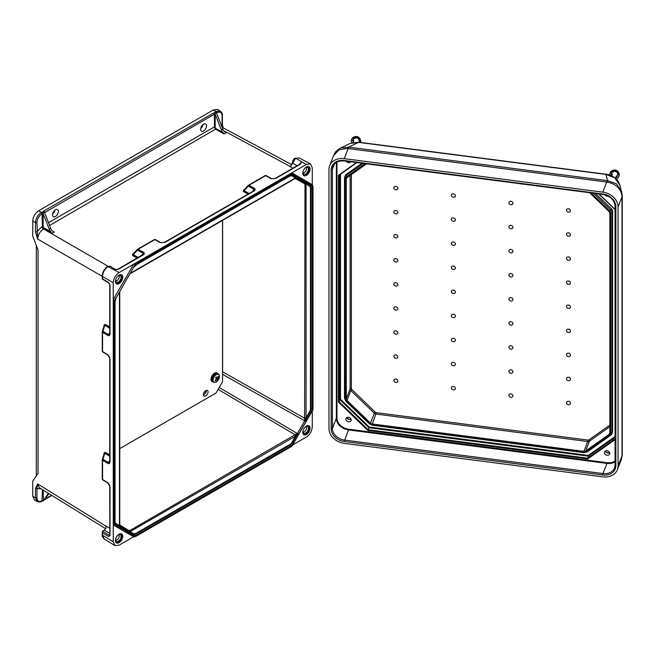 <?xml version="1.0" encoding="UTF-8"?>
<svg xmlns="http://www.w3.org/2000/svg" width="655" height="655" viewBox="0 0 655 655"><rect width="100%" height="100%" fill="white"/><g stroke="black" fill="none" stroke-linecap="round" stroke-linejoin="round"><path stroke-width="0.98" d="M114.51 269.966L118.195 269.049A1.032 0.598 60 0 1 118.694 269.09L114.51 269.966L119.079 272.611L291.843 172.863L291.54 173.886L135.438 264.006L128.585 276.263L133.26 267.887A7.131 4.118 -60 0 1 136.821 264.121L290.157 175.597A1.032 0.598 60 0 1 289.944 176.064A1.032 0.598 60 0 1 289.666 176.105M119.079 275.133A5.158 2.98 120 0 0 115.714 279.677A5.158 2.98 120 0 0 116.5 283.803A5.158 2.98 120 0 0 121.658 280.831A5.158 2.98 120 0 0 121.658 274.879A5.158 2.98 120 0 0 119.079 275.133M119.079 272.611C115.567 275.067 113.618 278.432 113.249 282.706L113.249 541.816L102.491 535.16L102.507 531.18L104.341 530.116L109.721 533.342M135.438 264.006L133.677 264.178L113.249 299.564L113.978 301.177L113.978 524.188L113.249 524.958L133.677 536.756L119.079 545.181L114.887 545.55L113.249 541.816M291.459 165.093L295.651 158.256L299.343 158.002L295.151 158.215A1.032 0.63 -116.9 0 1 295.651 158.256L301.767 161.777L299.392 164.438M42.035 213.718C38.956 215.872 37.253 218.819 36.934 222.561L37.646 239.059L35.46 231.698A1.032 0.598 0 0 0 36.934 231.706L42.387 226.188L42.035 213.718A1.032 0.598 60 0 0 41.306 212.457L41.658 212.253A1.547 0.892 180 0 1 43.418 212.081L43.148 213.481L49.223 229.127L50.681 228.284A5.158 2.98 -120 0 0 52.302 230.937L54.267 232.042L52.072 233.303L43.476 228.963C39.971 231.428 38.031 234.793 37.646 239.059L102.205 276.328M55.438 209.772A4.127 2.383 120 0 0 52.744 213.407A4.127 2.383 120 0 0 53.374 216.707A4.127 2.383 120 0 0 57.501 214.324A4.127 2.383 120 0 0 57.501 209.567A4.127 2.383 120 0 0 55.438 209.772M203.574 124.245A4.127 2.383 -60 0 1 205.637 124.041A4.127 2.383 -60 0 1 205.637 128.806A4.127 2.383 -60 0 1 201.511 131.18A4.127 2.383 -60 0 1 200.88 127.881A4.127 2.383 -60 0 1 203.574 124.245M35.46 231.698L35.46 222.553L32.75 220.931L32.75 236.087L38.047 250.038L38.047 473.426L32.75 481.048L32.75 496.195L34.42 499.953L37.139 501.574C39.374 502.172 40.938 502.058 41.822 501.239A1.032 0.598 -120 0 0 42.035 500.772C38.956 502.172 37.253 501.19 36.934 497.825L36.934 488.679L37.646 483.922L35.46 488.671A1.032 0.598 -0 0 0 36.934 488.679L40.897 488.655M50.681 228.284L44.605 212.638L43.418 212.081M215.192 114.15L215.462 112.75L216.649 113.315L222.725 128.953L221.267 129.796A5.158 2.98 -120 0 0 222.888 132.449L216.273 128.765A1.547 0.892 60 0 1 215.167 126.865L215.192 114.15L221.267 129.796M32.75 220.931C33.118 216.658 35.067 213.293 38.579 210.828L213.432 109.884L215.896 111.661A1.547 0.892 0 0 0 215.593 112.676L216.649 113.315M52.596 214.013A4.127 2.383 120 0 0 54.783 210.239M216.625 113.249L216.977 112.717C220.055 111.317 221.758 112.3 222.078 115.665A1.032 0.598 180 0 0 222.381 115.239C222.643 114.044 221.955 112.635 220.326 111.022L217.517 109.451L213.432 109.884M202.911 124.712A4.127 2.383 -60 0 1 200.733 128.495M291.843 172.863L306.434 164.438L310.486 163.987L312.271 167.803L312.271 184.661L291.843 172.863L312.271 184.661L313 186.274L313 409.285L305.942 421.501L304.706 420.78L304.616 417.841A1.032 0.598 180 0 0 306.057 417.833L305.001 420.215L306.327 420.739L305.983 421.435L304.706 420.78L222.536 374.3M301.718 161.826L299.728 164.241A1.032 0.598 60 0 1 300.236 164.282L301.767 161.777M43.148 213.481L43.115 226.188A1.547 0.892 -120 0 0 44.229 228.096L50.844 231.78A5.158 2.98 60 0 1 49.223 229.127M44.605 212.638L43.549 212.007A1.547 0.892 180 0 1 43.844 210.992L213.71 112.922A1.547 0.892 0 0 1 215.462 112.75M50.844 231.78L52.072 233.303M36.934 222.561A1.032 0.598 0 0 1 35.46 222.553C35.828 218.279 37.777 214.914 41.306 212.457L38.579 210.828M114.396 269.983L107.969 266.618C104.628 269.139 102.802 272.431 102.491 276.5L102.491 278.801L108.583 282.444A1.032 0.606 120.9 0 0 108.795 282.919L102.205 278.973L102.205 276.082A1.032 0.598 180 0 0 102.491 276.5L113.249 282.706M110.196 266.29L107.969 266.618A1.032 0.557 -122.9 0 0 107.469 266.569L110.196 266.29L115.829 269.663M114.297 270.007L116.107 269.631M110.015 284.982L110.015 333.878C109.876 335.516 109.172 336.031 107.878 335.442L102.557 332.265A1.032 0.598 180 0 1 102.27 331.848A1.032 0.598 180 0 1 102.319 331.676A1.032 0.475 17.4 0 1 102.319 331.536A1.032 0.475 17.4 0 1 102.95 331.299L108.272 334.484L109.541 334.247L109.721 333.469L109.721 284.573A1.032 0.598 180 0 0 110.015 284.982L108.583 282.444M118.195 269.049L143.347 254.32L142.913 253.108L137.493 250.087A1.032 0.475 -137.4 0 1 137.386 249.416A1.032 0.475 -137.4 0 1 137.501 249.35A1.032 0.598 60 0 1 137.632 249.219A1.032 0.598 60 0 1 138.131 249.268L143.551 252.281C144.706 253.1 144.608 253.976 143.265 254.91L118.694 269.09M116.164 283.549A5.158 2.98 120 0 0 120.929 280.406A5.158 2.98 120 0 0 121.265 274.715M115.681 279.783A3.864 2.235 120 0 0 116.091 281.994A3.864 2.235 120 0 0 120.283 280.037A3.864 2.235 120 0 0 119.881 275.419A3.864 2.235 120 0 0 118.35 275.763A3.864 2.235 120 0 0 117.761 276.181M115.673 281.093A3.316 1.916 120 0 0 118.547 279.038A3.316 1.916 120 0 0 118.891 275.518M130.067 273.782L295.258 178.414A1.032 0.598 -120 0 0 295.471 177.939L297.329 178.414L305.001 182.925L304.616 417.841M119.759 291.639L119.759 525.146A1.032 0.598 -0 0 1 119.456 525.564L120.651 526.817A1.032 0.843 120 0 1 120.651 527.938L116.246 525.4A7.131 4.118 120 0 1 114.772 522.133L114.772 302.315A7.131 4.118 -60 0 1 116.246 297.345L113.978 301.177M109.721 358.408L109.721 461.423A1.032 0.598 0 0 0 110.015 461.832L110.015 358.817A1.032 0.598 0 0 1 109.721 358.408L109.721 358.408C109.631 357.122 109.09 356.05 108.091 355.182L108.091 355.182A1.032 0.606 -59.1 0 1 107.878 354.707L110.015 358.817M110.015 333.878A1.032 0.598 180 0 1 109.721 333.469M102.622 351.825A1.032 0.982 59.5 0 1 102.344 351.326M102.393 331.43L104.202 325.666L104.825 325.322A1.032 0.606 120.9 0 0 105.218 324.364L103.957 325.077A1.032 0.598 0 0 1 104.235 325.42M109.721 328.253L104.825 325.322L104.202 325.666L104.825 325.322L102.95 331.299A1.032 0.606 -59.1 0 0 102.557 332.265L102.557 351.53L107.878 354.707M264.997 175.745A1.032 0.598 60 0 1 265.128 175.614A1.032 0.598 60 0 1 265.627 175.655L248.941 185.291L254.361 188.312C255.515 189.131 255.417 190.007 254.075 190.932A1.032 0.598 -120 0 0 253.567 190.892L254.156 190.343L253.722 189.131L252.953 191.252M254.075 190.932L164.855 242.44A1.032 0.598 -120 0 0 164.356 242.399L253.567 190.892M142.757 254.869A1.032 0.598 60 0 1 143.265 254.91M154.531 239.542A1.032 0.982 -179.5 0 1 155.104 239.534M137.206 258.07L132.621 255.524A1.032 0.606 119.1 0 0 133.26 254.697L133.243 253.984L137.329 249.539M164.855 242.44L160.238 242.653L154.817 239.632L138.131 249.268A1.032 0.606 -60.9 0 0 137.493 250.087L133.26 254.697L133.243 253.984L133.26 254.697L138.246 257.472M132.621 255.524L132.613 254.066A1.032 0.598 -120 0 0 133.047 254.14M306.434 166.968A5.158 2.98 -60 0 1 309.013 166.714A5.158 2.98 -60 0 1 309.013 172.666A5.158 2.98 -60 0 1 303.854 175.638A5.158 2.98 -60 0 1 303.069 171.504A5.158 2.98 -60 0 1 306.434 166.968M292.597 444.999L306.434 437.008C309.954 434.552 311.895 431.186 312.271 426.913L312.271 410.931M48.495 222.667L214.439 126.865A2.063 1.187 -120 0 0 215.921 129.403L224.125 133.972L226.311 132.711L224.346 131.606A5.158 2.98 60 0 1 222.725 128.953M224.125 133.972L222.888 132.449M222.061 127.258L291.712 164.651M220.326 111.022L216.248 111.456A1.032 0.598 60 0 1 216.977 112.717M222.078 115.665L222.078 124.81L223.101 127.717L222.381 124.384A1.032 0.598 180 0 1 222.078 124.81L220.964 124.434M310.732 185.062A1.032 0.843 120 0 1 309.758 185.627L305.353 183.081A1.032 0.843 -60 0 0 306.327 182.524L310.732 185.062A7.131 4.118 120 0 1 312.206 188.329L312.206 408.147A7.131 4.118 -60 0 1 310.732 413.108L306.327 420.739L305.353 420.174L309.758 412.552L309.275 412.273L306.057 417.833L306.057 184.055L305.353 183.081A1.032 1.015 -165.8 0 1 305.001 182.925A1.032 0.827 140.1 0 0 306.327 182.524L305.983 182.221A1.032 0.843 121.7 0 1 304.739 182.696L296.6 178.226M308.62 166.542A5.158 2.98 -60 0 1 308.284 172.24A5.158 2.98 -60 0 1 303.519 175.384M305.115 168.007A3.864 2.235 -60 0 1 305.705 167.598A3.864 2.235 -60 0 1 307.236 167.254A3.864 2.235 -60 0 1 307.637 171.872A3.864 2.235 -60 0 1 303.445 173.829A3.864 2.235 -60 0 1 303.036 171.618M306.245 167.344A3.316 1.916 -60 0 1 305.91 170.865A3.316 1.916 -60 0 1 303.028 172.928M291.54 173.886L298.549 177.931A1.032 0.843 118.3 0 1 297.337 178.422L297.337 178.422A1.032 0.843 118.3 0 1 297.329 178.414L304.698 182.671A0.516 0.418 -60 0 0 304.698 182.671A1.032 0.843 120 0 0 305.942 182.205L313 186.274M312.206 188.329A1.032 0.598 180 0 1 311.035 188.444A6.157 3.553 -60 0 0 309.758 185.627A0.516 0.418 -60 0 0 309.275 185.905L306.057 184.055A1.032 0.598 180 0 1 304.616 184.055M305.959 183.867A1.032 0.68 -171.8 0 1 304.64 183.703L295.135 178.479M290.984 165.15A1.032 0.753 -100.4 0 0 291.36 165.224L290.411 166.697M297.173 165.715L292.58 163.16A1.032 0.549 -176.5 0 1 292.277 162.743C293.063 159.902 294.021 158.395 295.151 158.215M299.728 164.241L275.165 178.422A1.032 0.598 60 0 1 275.665 178.463L300.236 164.282M248.139 185.561L244.053 190.007L244.069 190.72L248.302 186.11A1.032 0.606 119.1 0 1 248.941 185.291A1.032 0.598 -120 0 0 248.441 185.25A1.032 0.598 -120 0 0 248.31 185.373A1.032 0.475 42.6 0 0 248.196 185.439A1.032 0.475 42.6 0 0 248.302 186.11L253.722 189.131A1.032 0.606 119.1 0 1 254.361 188.312M265.914 175.565A1.032 0.982 0.5 0 0 265.34 175.565M249.056 193.495L244.069 190.72L244.053 190.007L244.069 190.72A1.032 0.606 -60.9 0 1 243.431 191.547L248.016 194.101M243.856 190.163A1.032 0.598 60 0 1 243.423 190.089L243.431 191.547M305.983 421.435L291.54 446.456L291.843 445.441L291.54 446.456L135.438 536.576L128.421 532.531A1.032 0.843 -61.7 0 0 128.216 531.213L120.798 526.939L119.775 525.408A1.032 0.499 -6.8 0 0 119.726 525.294M119.079 542.651A5.158 2.98 -60 0 1 116.5 542.913A5.158 2.98 -60 0 1 116.5 536.953A5.158 2.98 -60 0 1 121.658 533.981A5.158 2.98 -60 0 1 122.452 538.115A5.158 2.98 -60 0 1 119.079 542.651M48.937 493.633L43.418 500.813L48.339 493.256M105.905 526.137L105.823 526.08A1.032 0.598 180 0 1 105.905 526.137L105.946 528.38L104.341 530.116M43.418 500.813L43.115 490.03M133.677 536.756L135.438 536.576M294.758 434.912L297.337 433.52L298.59 434.24L293.718 442.575A7.131 4.118 -60 0 1 290.157 446.342A1.032 0.598 -120 0 0 289.666 445.261A6.157 3.553 120 0 0 292.744 442.019L297.149 434.388L295.471 436.173A1.032 0.598 60 0 0 294.758 434.912L128.536 531.328L120.807 526.939A1.032 0.843 -58.3 0 0 120.798 526.939L120.708 526.857A1.032 0.827 -39.9 0 0 120.626 526.776M105.725 528.749L39.292 487.664L37.646 483.922L105.823 526.08M35.46 488.671L35.46 497.816L37.139 501.574M114.887 545.55L104.12 538.893L102.491 535.16A1.032 0.598 180 0 1 102.205 534.75L102.507 531.18L109.32 535.241A1.032 0.606 -59.1 0 0 108.583 536.494L110.015 535.667L110.015 486.771A1.032 0.598 180 0 1 109.721 486.354L109.819 535.299M109.721 461.423L109.541 462.201L108.272 462.43L102.95 459.253A1.032 0.475 -162.6 0 0 102.319 459.491A1.032 0.475 -162.6 0 0 102.319 459.63A1.032 0.598 0 0 0 102.27 459.802A1.032 0.598 0 0 0 102.557 460.211L107.878 463.396C109.172 463.986 109.876 463.462 110.015 461.832M289.428 444.729L289.666 445.261L136.338 533.792A6.157 3.553 -60 0 1 133.26 534.095L128.855 531.557L130.042 531.68L295.471 436.173L292.261 441.732A5.674 3.275 120 0 1 289.428 444.729L136.093 533.252A5.674 3.275 -60 0 1 133.26 533.53L130.042 531.68A1.032 0.598 60 0 0 129.33 530.427M121.265 533.817A5.158 2.98 -60 0 1 121.609 538.025A5.158 2.98 -60 0 1 118.35 542.234A5.158 2.98 -60 0 1 116.164 542.651M117.761 535.282A3.864 2.235 -60 0 1 119.881 534.521A3.864 2.235 -60 0 1 120.962 537.444A3.864 2.235 -60 0 1 118.35 541.177A3.864 2.235 -60 0 1 116.091 541.104A3.864 2.235 -60 0 1 115.681 538.885M118.891 534.619A3.316 1.916 -60 0 1 118.94 537.329A3.316 1.916 -60 0 1 116.893 539.884A3.316 1.916 -60 0 1 115.673 540.195M119.759 525.007L129.035 530.624A1.032 0.68 51.8 0 1 129.837 531.688M128.421 532.531L128.855 532.679A1.032 0.843 -60 0 0 128.855 531.557A1.032 1.015 -134.2 0 0 128.536 531.328A1.032 0.827 -80.1 0 1 128.855 532.679L133.26 535.217A7.131 4.118 120 0 0 136.821 534.865L290.157 446.342M116.246 525.4A1.032 0.843 -60 0 0 116.246 524.27L120.602 526.743A1.032 1.032 0 0 1 120.708 526.857A1.032 0.827 -39.9 0 1 120.651 527.938L121.028 528.258A1.032 0.843 -58.3 0 0 120.807 526.939L120.807 526.939A1.032 0.843 -60 0 1 121.028 528.258L113.978 524.188M119.57 525.76A1.032 0.499 -6.8 0 0 119.775 525.408L119.759 525.146M102.344 479.28A1.032 0.982 -120.5 0 0 102.622 479.771M104.235 453.375A1.032 0.598 180 0 0 103.957 453.031L105.218 452.318A1.032 0.606 -59.1 0 1 104.825 453.276L104.202 453.62L102.393 459.376M110.015 486.771L107.878 482.661L102.557 479.476L102.557 460.211A1.032 0.606 120.9 0 1 102.95 459.253L104.825 453.276L104.202 453.62L104.825 453.276L109.721 456.208M306.434 434.486A5.158 2.98 120 0 0 309.807 429.942A5.158 2.98 120 0 0 309.013 425.816A5.158 2.98 120 0 0 303.854 428.788A5.158 2.98 120 0 0 303.854 434.74A5.158 2.98 120 0 0 306.434 434.486M298.549 434.306L297.345 433.528L304.698 420.78L297.345 433.528L219.212 387.498M303.519 434.486A5.158 2.98 120 0 0 305.705 434.068A5.158 2.98 120 0 0 308.964 429.852A5.158 2.98 120 0 0 308.62 425.644M303.036 430.72A3.864 2.235 120 0 0 303.445 432.93A3.864 2.235 120 0 0 305.705 433.012A3.864 2.235 120 0 0 308.317 429.271A3.864 2.235 120 0 0 307.236 426.356A3.864 2.235 120 0 0 305.115 427.109M303.028 432.03A3.316 1.916 120 0 0 304.248 431.719A3.316 1.916 120 0 0 306.294 429.156A3.316 1.916 120 0 0 306.245 426.446M218.115 389.398L295.102 434.748A1.032 0.499 67 0 1 295.692 435.927M297.149 434.388L298.123 434.953L297.149 434.388M305.959 418.144A1.032 0.499 173 0 1 304.64 418.226L222.602 371.811L222.602 220.358M589.582 192.717L609.117 211.59A2.579 2.055 21.2 0 1 609.854 213.178L609.854 432.988A2.579 2.055 -158.8 0 1 609.74 433.602A2.579 2.055 -158.8 0 1 609.117 434.388L585.644 450.984L589.475 441.11L609.854 426.7M609.854 425.095L588.992 439.849A1.547 1.228 -158.8 0 1 587.928 440.078L376.338 412.675L372.277 423.965L583.867 451.369A2.579 2.055 -158.8 0 0 585.644 450.984M372.277 423.965A2.579 2.055 21.2 0 1 370.501 423.122L347.027 400.434A2.579 2.055 21.2 0 1 346.29 398.854L350.122 388.98A1.032 0.598 180 0 1 351.358 388.53L351.358 174.582M366.563 163.832L347.027 177.644A2.579 2.055 -158.8 0 0 346.405 178.43A2.579 2.055 -158.8 0 0 346.29 179.036L346.29 398.854M568.442 308.423A2.063 1.646 -158.8 0 0 570.186 306.122A2.063 1.646 -158.8 0 0 566.706 305.672A2.063 1.646 -158.8 0 0 568.442 308.423M510.9 300.973A2.063 1.646 -158.8 0 0 512.644 298.672A2.063 1.646 -158.8 0 0 509.164 298.221A2.063 1.646 -158.8 0 0 510.9 300.973M453.358 293.514A2.063 1.646 21.2 0 1 451.623 290.763A2.063 1.646 21.2 0 1 455.102 291.221A2.063 1.646 21.2 0 1 453.358 293.514M510.9 276.893A2.063 1.646 -158.8 0 0 512.644 274.592A2.063 1.646 -158.8 0 0 509.164 274.142A2.063 1.646 -158.8 0 0 510.9 276.893M568.442 284.352A2.063 1.646 -158.8 0 0 570.186 282.051A2.063 1.646 -158.8 0 0 566.706 281.601A2.063 1.646 -158.8 0 0 568.442 284.352M510.9 252.822A2.063 1.646 -158.8 0 0 512.644 250.521A2.063 1.646 -158.8 0 0 509.164 250.071A2.063 1.646 -158.8 0 0 510.9 252.822M568.442 260.272A2.063 1.646 -158.8 0 0 570.186 257.972A2.063 1.646 -158.8 0 0 566.706 257.521A2.063 1.646 -158.8 0 0 568.442 260.272M510.9 228.742A2.063 1.646 -158.8 0 0 512.644 226.442A2.063 1.646 -158.8 0 0 509.164 225.991A2.063 1.646 -158.8 0 0 510.9 228.742M568.442 236.201A2.063 1.646 -158.8 0 0 570.186 233.9A2.063 1.646 -158.8 0 0 566.706 233.45A2.063 1.646 -158.8 0 0 568.442 236.201M510.9 204.671A2.063 1.646 -158.8 0 0 512.644 202.37A2.063 1.646 -158.8 0 0 509.164 201.92A2.063 1.646 -158.8 0 0 510.9 204.671M568.442 212.122A2.063 1.646 -158.8 0 0 570.186 209.821A2.063 1.646 -158.8 0 0 566.706 209.371A2.063 1.646 -158.8 0 0 568.442 212.122M395.825 286.063A2.063 1.646 21.2 0 1 394.081 283.312A2.063 1.646 21.2 0 1 397.56 283.762A2.063 1.646 21.2 0 1 395.825 286.063M453.358 269.442A2.063 1.646 21.2 0 1 451.623 266.691A2.063 1.646 21.2 0 1 455.102 267.142A2.063 1.646 21.2 0 1 453.358 269.442M395.825 261.992A2.063 1.646 21.2 0 1 394.081 259.241A2.063 1.646 21.2 0 1 397.56 259.691A2.063 1.646 21.2 0 1 395.825 261.992M453.358 245.371A2.063 1.646 21.2 0 1 451.623 242.62A2.063 1.646 21.2 0 1 455.102 243.07A2.063 1.646 21.2 0 1 453.358 245.371M395.825 237.912A2.063 1.646 21.2 0 1 394.081 235.161A2.063 1.646 21.2 0 1 397.56 235.612A2.063 1.646 21.2 0 1 395.825 237.912M453.358 221.292A2.063 1.646 21.2 0 1 451.623 218.541A2.063 1.646 21.2 0 1 455.102 218.991A2.063 1.646 21.2 0 1 453.358 221.292M395.825 213.841A2.063 1.646 21.2 0 1 394.081 211.09A2.063 1.646 21.2 0 1 397.56 211.54A2.063 1.646 21.2 0 1 395.825 213.841M453.358 197.22A2.063 1.646 21.2 0 1 451.623 194.47A2.063 1.646 21.2 0 1 455.102 194.92A2.063 1.646 21.2 0 1 453.358 197.22M395.825 189.762A2.063 1.646 21.2 0 1 394.081 187.011A2.063 1.646 21.2 0 1 397.56 187.461A2.063 1.646 21.2 0 1 395.825 189.762M510.9 321.679A2.063 1.646 21.2 0 1 512.644 324.43A2.063 1.646 21.2 0 1 509.164 323.979A2.063 1.646 21.2 0 1 510.9 321.679M568.442 329.129A2.063 1.646 21.2 0 1 570.186 331.88A2.063 1.646 21.2 0 1 566.706 331.43A2.063 1.646 21.2 0 1 568.442 329.129M510.9 345.75A2.063 1.646 21.2 0 1 512.644 348.501A2.063 1.646 21.2 0 1 509.164 348.051A2.063 1.646 21.2 0 1 510.9 345.75M568.442 353.209A2.063 1.646 21.2 0 1 570.186 355.96A2.063 1.646 21.2 0 1 566.706 355.509A2.063 1.646 21.2 0 1 568.442 353.209M510.9 369.829A2.063 1.646 21.2 0 1 512.644 372.58A2.063 1.646 21.2 0 1 509.164 372.13A2.063 1.646 21.2 0 1 510.9 369.829M568.442 377.28A2.063 1.646 21.2 0 1 570.186 380.031A2.063 1.646 21.2 0 1 566.706 379.581A2.063 1.646 21.2 0 1 568.442 377.28M510.9 393.901A2.063 1.646 21.2 0 1 512.644 396.652A2.063 1.646 21.2 0 1 509.164 396.201A2.063 1.646 21.2 0 1 510.9 393.901M568.442 401.359A2.063 1.646 21.2 0 1 570.186 404.11A2.063 1.646 21.2 0 1 566.706 403.66A2.063 1.646 21.2 0 1 568.442 401.359M453.358 314.228A2.063 1.646 -158.8 0 0 451.623 316.529A2.063 1.646 -158.8 0 0 455.102 316.979A2.063 1.646 -158.8 0 0 453.358 314.228M395.825 306.769A2.063 1.646 -158.8 0 0 394.081 309.07A2.063 1.646 -158.8 0 0 397.56 309.52A2.063 1.646 -158.8 0 0 395.825 306.769M453.358 338.299A2.063 1.646 -158.8 0 0 451.623 340.6A2.063 1.646 -158.8 0 0 455.102 341.05A2.063 1.646 -158.8 0 0 453.358 338.299M395.825 330.849A2.063 1.646 -158.8 0 0 394.081 333.149A2.063 1.646 -158.8 0 0 397.56 333.6A2.063 1.646 -158.8 0 0 395.825 330.849M453.358 362.379A2.063 1.646 -158.8 0 0 451.623 364.679A2.063 1.646 -158.8 0 0 455.102 365.13A2.063 1.646 -158.8 0 0 453.358 362.379M395.825 354.92A2.063 1.646 -158.8 0 0 394.081 357.221A2.063 1.646 -158.8 0 0 397.56 357.671A2.063 1.646 -158.8 0 0 395.825 354.92M453.358 386.45A2.063 1.646 -158.8 0 0 451.623 388.751A2.063 1.646 -158.8 0 0 455.102 389.201A2.063 1.646 -158.8 0 0 453.358 386.45M395.825 378.999A2.063 1.646 -158.8 0 0 394.081 381.3A2.063 1.646 -158.8 0 0 397.56 381.75A2.063 1.646 -158.8 0 0 395.825 378.999M595.575 193.495L611.287 208.667A4.642 3.693 21.2 0 1 612.605 211.516L612.605 431.334L612.089 432.668A1.032 0.598 180 0 1 610.861 433.119L610.861 213.301A3.611 2.874 21.2 0 0 609.83 211.09L591.006 192.897M350.867 161.793A2.735 2.178 21.2 0 1 348.534 162.645A2.735 2.178 21.2 0 1 346.2 161.195M608.102 196.091A2.735 2.178 21.2 0 1 604.827 194.822M348.534 421.755A2.735 2.178 -158.8 0 0 351.08 420.51A2.735 2.178 -158.8 0 0 349.32 417.489A2.735 2.178 -158.8 0 0 345.987 418.529A2.735 2.178 -158.8 0 0 348.534 421.755M607.07 455.233A2.735 2.178 -158.8 0 0 609.617 453.997A2.735 2.178 -158.8 0 0 607.856 450.976A2.735 2.178 -158.8 0 0 604.524 452.016A2.735 2.178 -158.8 0 0 607.07 455.233M621.988 456.502A10.308 7.164 1.1 0 0 622.25 455.004L621.358 459.499L621.996 455.905L621.996 196.803L618.066 206.915A15.671 12.486 -158.8 0 0 602.78 192.144L344.243 158.657L348.173 148.546A10.308 1.842 -82.6 0 1 348.869 147.162L340.649 147.956L350.04 143.453L358.522 142.372A4.127 0.737 -82.6 0 1 358.776 142.209L606.096 174.238C609.993 174.762 613.342 176.351 616.15 179.003C617.501 180.068 618.754 182.123 619.9 185.168L614.636 177.792L605.85 174.41A4.127 0.737 -82.6 0 1 606.096 174.238M618.066 466.024L621.996 455.905A10.308 5.952 -0 0 0 622.25 454.603L622.25 195.501A10.308 5.952 -0 0 1 621.996 196.803L621.988 196.181C620.899 188.673 616.052 183.989 607.447 182.123L347.445 148.456L339.036 149.758L333.608 155.554L329.637 165.78A15.671 12.486 21.2 0 0 328.957 169.473L328.957 428.575A15.671 12.486 -158.8 0 0 344.243 443.353L602.78 476.832A15.671 12.486 21.2 0 0 617.387 469.717A15.671 12.486 21.2 0 0 618.066 466.024L618.066 206.915M329.637 165.78A15.671 12.486 21.2 0 1 344.243 158.657M607.447 182.123L607.66 180.674L616.363 183.736L621.808 191.768M612.605 211.516L612.089 212.85L612.089 432.668A4.642 3.693 21.2 0 1 611.885 433.766L612.409 432.431A4.642 3.693 -158.8 0 0 612.605 431.334M346.348 174.353A4.642 3.693 -158.8 0 0 345.226 175.769L344.702 177.104A4.642 3.693 21.2 0 1 345.832 175.687L346.348 174.353L362.051 163.242M621.988 196.181A10.308 4.601 -0.9 0 0 622.25 195.116L619.908 185.177M339.88 174.697L339.88 399.632L339.085 401.662L339.085 175.253M347.445 148.456A10.308 3.3 -79.8 0 1 348.624 147.121L358.522 142.372L605.85 174.41L607.66 180.674L348.869 147.162M340.494 399.231L369.273 427.035L368.953 427.723L588.452 456.15L587.756 458.926L367.84 430.441L368.953 427.723L339.88 399.632L340.494 399.231L340.494 174.263M356.492 162.522L338.471 175.27L356.95 162.587M367.84 430.441L338.471 402.064L338.471 175.27L339.085 175.221M338.471 402.064L339.085 401.662L368.159 429.754L587.666 458.181L615.053 438.817M615.053 437.343L588.452 456.15L588.362 455.413L369.273 427.035M359.333 140.538L360.438 140.383A4.266 3.398 -158.8 0 0 360.037 139.278A7.631 3.791 -19.9 0 0 358.711 139.024M352.873 140.047A7.631 3.791 -19.9 0 0 352.21 140.342L352.808 140.26M352.144 138.86A4.438 3.537 21.2 0 1 354.994 136.805A4.438 3.537 21.2 0 1 355.428 136.764M359.415 138.32A4.438 3.537 21.2 0 1 360.422 142.078M351.71 139.4A4.683 3.733 21.2 0 1 352.472 137.959A4.683 3.733 21.2 0 1 354.838 136.813A4.683 3.733 21.2 0 1 360.79 141.193A4.683 3.733 21.2 0 1 360.545 142.438M351.596 142.823L351.244 140.948A4.708 3.75 21.2 0 1 354.445 137.779A4.708 3.75 21.2 0 1 360.422 142.422M609.608 452.654A2.538 2.022 21.2 0 1 607.136 452.834A2.538 2.022 21.2 0 1 605.433 451.033M609.486 452.384A2.186 1.744 21.2 0 1 607.881 452.851L606.571 452.343A2.186 1.744 21.2 0 1 605.695 450.91M351.072 419.167A2.538 2.022 21.2 0 1 348.599 419.356A2.538 2.022 21.2 0 1 346.896 417.546M350.957 418.905A2.186 1.744 21.2 0 1 349.344 419.364L348.042 418.856A2.186 1.744 21.2 0 1 347.166 417.431M617.861 174.025L618.975 173.87A4.266 3.398 -158.8 0 0 618.574 172.756A7.631 3.791 -19.9 0 0 617.247 172.502M611.41 173.534A7.631 3.791 -19.9 0 0 610.747 173.821L611.344 173.739M610.681 172.347A4.438 3.537 21.2 0 1 613.522 170.292A4.438 3.537 21.2 0 1 613.956 170.251M617.952 171.806A4.438 3.537 21.2 0 1 618.959 175.556M610.247 172.887A4.683 3.733 21.2 0 1 611.009 171.446A4.683 3.733 21.2 0 1 613.367 170.3A4.683 3.733 21.2 0 1 619.327 174.68A4.683 3.733 21.2 0 1 618.909 176.252M609.813 175.122L609.78 174.435A4.708 3.75 21.2 0 1 612.982 171.266A4.708 3.75 21.2 0 1 618.025 173.264A4.708 3.75 21.2 0 1 618.205 177.71L616.199 179.052M222.536 220.399L222.536 381.734L216.019 393.025L119.759 448.601M203.451 394.613A3.275 1.891 120 0 0 204.123 396.111A3.275 1.891 120 0 0 207.398 394.22A3.275 1.891 120 0 0 207.398 390.437A3.275 1.891 120 0 0 204.876 391.322A3.275 1.891 120 0 0 203.451 394.613M203.484 395.08A3.275 1.891 120 0 0 206.186 390.405M215.585 377.788L216.289 376.903L217.345 378.025L218.246 376.371L218.655 376.952L217.804 378.664L218.14 379.507L217.435 380.383L217.018 379.638L215.479 380.915L215.069 380.342L216.568 378.999L215.585 377.788M215.798 377.542L217.345 378.025M218.09 376.707L218.655 376.952M215.823 377.55L217.804 378.664M215.683 377.73L218.14 379.507M216.437 379.13L217.018 379.638M217.73 373.612A4.912 2.833 120 0 0 217.255 373.203A4.912 2.833 120 0 0 213.866 374.128A4.912 2.833 120 0 0 211.426 378.443A4.912 2.833 120 0 0 212.343 381.709A4.912 2.833 120 0 0 212.94 381.914M217.059 373.104A4.912 2.833 120 0 0 216.887 372.99A4.912 2.833 120 0 0 213.497 373.915A4.912 2.833 120 0 0 211.057 378.222A4.912 2.833 120 0 0 211.974 381.488A4.912 2.833 120 0 0 212.163 381.587M298.549 177.931L293.718 175.245A7.131 4.118 120 0 0 290.157 175.597M130.37 273.258L295.471 177.939L292.261 176.089A5.674 3.275 -60 0 0 289.428 176.367L136.6 264.595A1.032 0.598 60 0 0 136.821 264.121M115.075 301.3L115.075 521.118A5.674 3.275 -60 0 0 116.246 523.713L119.456 525.564L119.456 292.163M132.613 254.066L133.685 253.444M244.495 189.475L243.423 190.089M290.386 166.755L292.924 168.171M223.609 130.656L290.386 166.566M226.311 132.711L224.362 131.622M216.273 128.765L49.575 225.443M52.318 230.953L54.267 232.042M41.994 226.417A2.063 1.187 -120 0 0 43.476 228.963L108.067 266.249M44.573 212.58L214.439 114.183L214.439 126.865L215.167 126.865M36.934 497.825A1.032 0.598 0 0 1 35.46 497.816L32.75 496.195M109.721 528.241L105.823 525.908M103.957 453.031L103.957 454.267M109.721 455.004L105.218 452.318M103.957 326.321L103.957 325.077M105.218 324.364L109.721 327.058M301.701 161.891L306.434 164.438M266.274 175.736A1.032 0.606 119.1 0 0 266.143 175.605A1.032 0.606 119.1 0 0 265.627 175.655L271.039 178.676L275.665 178.463M102.491 532.859L108.583 536.494M107.878 335.442A1.032 0.606 -59.1 0 1 108.272 334.484L109.721 332.756M142.143 255.221L142.913 253.108A1.032 0.606 -60.9 0 1 143.551 252.281M44.229 228.096L43.877 228.734A2.063 1.187 60 0 1 42.387 226.188L43.115 226.188M43.844 210.992A1.032 0.598 -120 0 1 44.573 212.253L44.458 212.359M43.115 213.514L42.387 213.514A1.032 0.598 -120 0 0 41.658 212.253M114.772 522.133A1.032 0.598 0 0 0 115.075 521.716A1.032 0.598 0 0 0 114.969 521.454M114.772 302.315A1.032 0.598 0 0 0 115.075 301.898L115.075 521.716L115.575 523.664A6.157 3.553 -60 0 0 116.246 524.27A0.516 0.418 120 0 1 116.246 523.713M116.246 297.345L115.075 301.898M128.388 276.222L121.191 289.06L128.732 275.673M128.855 275.509L128.953 275.706A1.032 1.032 0 0 0 129.019 275.599L133.26 267.887L136.608 264.595L289.944 176.064L291.876 175.532A6.157 3.553 -60 0 1 292.744 175.802L297.149 178.348A1.032 0.843 120 0 0 298.123 177.783A1.032 0.827 99.9 0 1 297.1 178.348M160.238 242.653A1.032 0.606 -60.9 0 1 160.745 242.604L155.333 239.583A1.032 0.606 -60.9 0 0 154.817 239.632A1.032 0.598 -120 0 0 154.318 239.591A1.032 0.598 -120 0 0 154.187 239.714M102.319 350.941A1.032 0.598 -0 0 0 102.27 351.113A1.032 0.598 -0 0 0 102.557 351.53A1.032 0.606 -59.1 0 0 102.769 351.997A1.032 0.606 -59.1 0 0 102.95 352.054M108.272 355.231A1.032 0.606 -59.1 0 1 108.091 355.182L102.769 351.997A1.032 1.032 0 0 1 102.27 351.113L102.27 331.848A1.032 1.032 0 0 1 102.319 331.536L104.26 325.355M164.356 242.399L160.745 242.604A1.032 0.606 -60.9 0 1 160.884 242.727M132.998 254.189L137.386 249.416A1.032 1.032 0 0 1 137.632 249.219L154.318 239.591A1.032 1.032 0 0 1 155.333 239.583A1.032 0.606 -60.9 0 1 155.464 239.714M215.167 114.183L214.439 114.183A1.032 0.598 -120 0 0 213.71 112.922M309.275 412.273A5.674 3.275 120 0 0 310.445 408.319L310.445 188.501A5.674 3.275 -60 0 0 309.275 185.905M305.983 182.221L298.59 177.955A1.032 0.843 120 0 1 297.345 178.43A0.516 0.418 -60 0 0 297.337 178.422L297.214 178.381A1.032 1.032 0 0 1 297.067 178.34L295.258 178.414M222.536 372.433A3.095 1.744 119.5 0 0 222.602 371.811A3.095 1.785 0 0 0 222.536 371.778M310.445 188.501L311.035 188.444L311.035 408.261L310.445 408.319M293.718 175.245A1.032 0.843 120 0 1 292.744 175.802A0.516 0.418 -60 0 0 292.261 176.089M216.502 113.028L216.625 112.922A1.032 0.598 -120 0 0 215.896 111.661M312.206 408.147A1.032 0.598 180 0 1 311.035 408.261A6.157 3.553 120 0 1 309.758 412.552L310.732 413.108M271.694 178.758A1.032 0.606 119.1 0 0 271.555 178.627L271.555 178.627A1.032 0.606 119.1 0 0 271.039 178.676M42.387 489.58L42.035 500.772M51.581 495.262L45.211 498.938M203.959 392.632L206.194 391.346M120.266 526.407L128.167 531.189A0.516 0.418 120 0 1 128.167 531.189A1.032 0.843 -60 0 1 128.388 532.507L121.028 528.258M109.721 460.711L108.272 462.43A1.032 0.606 120.9 0 0 107.878 463.396M133.26 535.217A1.032 0.843 -60 0 0 133.26 534.095A0.516 0.418 120 0 1 133.26 533.53M136.821 534.865A1.032 0.598 -120 0 0 136.338 533.792L136.093 533.252M43.115 500.567L42.387 500.567A1.032 0.598 60 0 1 42.174 501.034A1.032 0.598 60 0 1 41.969 501.083M107.878 482.661A1.032 0.606 120.9 0 0 108.091 483.128L102.769 479.951A1.032 0.606 120.9 0 1 102.557 479.476A1.032 0.598 180 0 1 102.27 479.067A1.032 0.598 180 0 1 102.319 478.895M110.015 535.667A1.032 0.598 180 0 1 109.721 535.258M109.721 486.354C109.631 485.077 109.09 483.996 108.091 483.128L108.091 483.128A1.032 0.606 120.9 0 0 108.272 483.185M104.26 453.309L102.319 459.491A1.032 1.032 0 0 0 102.27 459.802L102.27 479.067A1.032 1.032 0 0 0 102.769 479.951A1.032 0.606 120.9 0 0 102.95 480M293.718 442.575L292.261 441.732M344.505 178.455L344.505 398.011A1.032 0.598 -0 0 0 344.481 398.142A1.032 0.598 -0 0 0 345.283 398.723A3.611 2.874 21.2 0 0 346.315 400.942L369.788 423.621A3.611 2.874 21.2 0 0 372.277 424.808L583.867 452.212A3.611 2.874 -158.8 0 0 586.356 451.672L609.83 435.067A3.611 2.874 -158.8 0 0 610.861 433.119M345.283 398.723L345.283 178.905A3.611 2.874 -158.8 0 1 346.315 176.956L365.138 163.644M376.338 412.675A1.547 1.228 21.2 0 1 375.274 412.167L351.8 389.479A1.547 1.228 21.2 0 1 351.358 388.53M593.381 193.209L610.763 210.001L611.287 208.667M587.756 458.926L615.053 439.62M599.104 193.945L615.053 209.354M615.053 461.046A11.855 9.448 21.2 0 1 607.07 462.684L348.534 429.197A11.855 9.448 -158.8 0 1 336.965 418.021L336.965 162.088M602.78 192.144L606.71 182.024A10.308 1.842 -82.6 0 1 607.406 180.641M331.168 428.861L331.168 169.76A13.403 10.676 -158.8 0 1 344.243 160.508L602.78 193.995A13.403 10.676 21.2 0 1 615.856 206.628L615.856 465.738A13.403 10.676 -158.8 0 1 602.78 474.981L344.243 441.495A13.403 10.676 21.2 0 1 331.168 428.861A1.032 0.598 -0 0 0 332.396 428.411L332.396 169.309L334.484 163.938M615.856 465.738A1.032 0.598 180 0 1 615.053 465.156A1.032 0.598 180 0 1 615.078 465.025L615.078 206.178M615.053 209.551L598.875 193.921M615.053 436.533L588.362 455.413M344.243 160.508L344.342 160.95C338.61 160.516 334.811 162.325 332.936 166.395A12.371 9.858 21.2 0 0 332.396 169.309A1.032 0.598 -0 0 1 331.168 169.76M602.78 193.995L602.87 194.437L344.342 160.95M615.856 206.628A1.032 0.598 180 0 1 615.053 206.055A1.032 0.598 180 0 1 615.078 205.924M609.83 211.09L610.763 210.001A4.642 3.693 -158.8 0 1 612.089 212.85A1.032 0.598 180 0 1 610.861 213.301M350.122 175.45L350.122 388.98A2.579 2.055 -158.8 0 0 350.859 390.568L347.027 400.434M346.29 179.036L346.732 177.906M363.214 163.398L345.832 175.687A1.032 0.549 -125.3 0 0 346.315 176.956M344.243 441.495L348.419 429.909L606.956 463.396L603.001 473.565L344.473 440.078A12.371 9.858 -158.8 0 1 332.396 428.411L336.351 418.25L336.965 418.021M336.351 162.432L336.351 418.25A12.371 9.858 21.2 0 0 348.419 429.909L348.534 429.197M346.315 400.942L345.824 401.106L344.481 398.142L344.702 177.104A4.642 3.693 21.2 0 0 344.505 178.193A1.032 0.598 -0 0 0 344.481 178.324A1.032 0.598 -0 0 0 345.283 178.905M609.854 432.488L609.117 434.388M370.501 423.122L374.332 413.248A2.579 2.055 -158.8 0 0 376.117 414.091L587.699 441.503L583.867 451.369M607.07 462.684L606.956 463.396A12.371 9.858 -158.8 0 0 615.053 461.832M615.07 465.271A12.371 9.858 21.2 0 1 614.537 467.94A12.371 9.858 21.2 0 1 603.001 473.565L602.78 474.981M372.277 424.808L372.368 425.251L583.957 452.654L587.175 451.934A1.032 0.549 -125.3 0 1 586.356 451.672M583.867 452.212L583.957 452.654M609.83 435.067A1.032 0.549 54.7 0 0 610.648 435.329A1.032 0.549 54.7 0 0 610.763 435.182A4.642 3.693 21.2 0 0 611.885 433.766L610.648 435.329L587.175 451.934A1.032 0.549 -125.3 0 0 587.289 451.778M587.928 440.078L587.699 441.503A2.579 2.055 21.2 0 0 589.475 441.11A1.032 0.549 54.7 0 0 588.992 439.849M375.274 412.167L374.332 413.248L350.859 390.568L351.8 389.479M369.305 423.548L369.788 423.621M214.832 382.348A4.79 2.767 -60 0 1 213.415 382.184C215.651 382.569 217.116 382.012 217.828 380.53A4.446 2.563 -60 0 1 213.374 381.423A4.446 2.563 -60 0 1 215.298 375.389A4.446 2.563 -60 0 1 219.122 375.159A4.446 2.563 -60 0 1 217.828 380.514C219.744 377.075 219.867 374.865 218.205 373.89A4.79 2.767 -60 0 1 219.057 375.037M213.178 382.021A4.79 2.767 -60 0 1 212.916 381.906L213.415 382.184A4.79 2.767 -60 0 1 213.415 376.658A4.79 2.767 -60 0 1 218.205 373.89L217.714 373.604A4.79 2.767 -60 0 1 217.943 373.768M212.916 381.906A4.79 2.767 -60 0 1 212.916 376.371A4.79 2.767 -60 0 1 217.714 373.604C216.608 372.482 212.859 373.702 211.712 379.237C211.385 379.794 211.786 380.686 212.916 381.906M36.312 475.923L36.312 245.461M121.191 289.06L120.864 289.706A1.032 1.032 0 0 1 120.815 289.821L116.41 297.444M107.469 266.569C104.227 268.976 102.475 272.144 102.205 276.082M108.795 282.919L109.721 284.573M310.486 163.987L299.343 157.994M243.807 190.22L248.196 185.439A1.032 1.032 0 0 1 248.441 185.25L265.128 175.614A1.032 1.032 0 0 1 266.143 175.605L271.555 178.627L275.165 178.422M291.409 165.175L292.277 162.743M222.381 115.239L222.381 124.384M104.12 538.893C102.638 537.337 102 535.962 102.205 534.75M43.066 500.944L41.822 501.239M44.794 499.528L51.868 495.442M291.999 446.03L312.861 409.899M602.87 194.437C610.304 196.05 614.365 199.922 615.053 206.055L615.053 465.156L614.537 467.94M615.053 209.674L598.727 193.896M333.616 155.554C335.917 151.485 334.263 152.345 340.649 147.956M350.04 143.453L358.776 142.209M339.02 175.303L357 162.587M621.358 459.499L617.387 469.717M372.368 425.251L369.297 423.785L345.824 401.106M360.79 141.193C360.176 137.877 358.326 136.33 355.256 136.535L352.472 137.959M359.161 142.258L359.202 139.982L358.023 138.32L356.042 137.697L353.536 138.909L352.881 142.463M353.209 142.389L353.806 140.833M619.327 174.68C618.705 171.364 616.863 169.817 613.792 170.022L611.009 171.446M615.626 177.882L617.207 176.678L617.731 173.469L616.56 171.806L614.578 171.184L612.065 172.396L611.344 175.736M615.438 178.357L616.396 175.892M611.729 175.917L612.343 174.32"/></g></svg>
